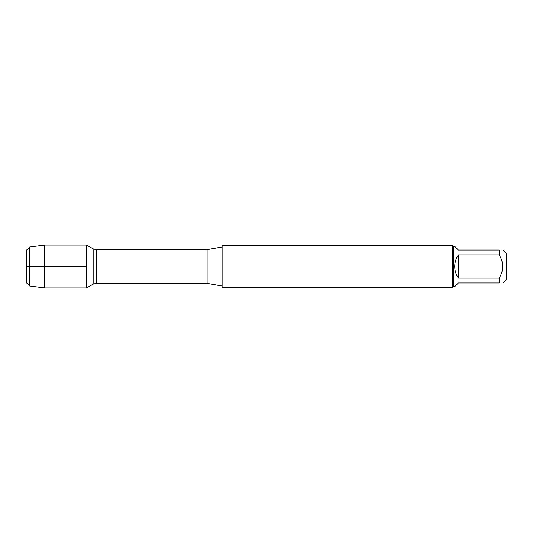 <?xml version="1.0" encoding="UTF-8"?>
<svg xmlns="http://www.w3.org/2000/svg" width="533" height="533" viewBox="0 0 533 533"><rect width="100%" height="100%" fill="white"/><g stroke="black" fill="none" stroke-linecap="round" stroke-linejoin="round"><path stroke-width="0.8" d="M222.108 266.5L222.108 287.487L452.744 287.487L452.744 245.513L222.108 245.513L222.108 266.5M86.612 287.94L86.612 245.06L86.612 266.5L26.65 266.5L86.612 266.5L86.612 287.94L93.162 284.156L93.162 248.844L86.612 245.06L44.639 245.06L44.639 287.94L86.612 287.94M502.812 250.01L506.35 253.548L506.35 279.452L502.812 282.99M458.38 282.99L454.722 286.647L453.583 286.647L453.583 246.353L454.722 246.353L458.38 250.01L499.155 250.01C503.878 250.01 503.878 250.01 499.155 250.01L499.155 254.921C503.878 262.642 503.878 270.358 499.155 278.079L499.155 282.99C503.878 282.99 503.878 282.99 499.155 282.99L458.38 282.99M458.38 254.921C455.975 258.412 454.756 262.269 454.722 266.5C454.756 270.731 455.975 274.588 458.38 278.079L458.38 254.921L499.155 254.921M458.38 278.079L499.155 278.079M29.648 285.988L26.65 282.99L26.65 250.01L29.648 247.012L29.648 285.988L44.639 287.94M207.104 283.369L205.958 283.27L205.958 249.73L207.104 249.631L207.104 283.369L222.108 286.014M205.958 249.73L96.46 249.73L96.46 283.27L93.162 284.156M207.104 249.631L222.108 246.986M205.958 283.27L96.46 283.27M96.46 249.73L93.162 248.844M453.583 246.353L452.744 245.513M453.583 286.647L452.744 287.487M29.648 247.012L44.639 245.06"/></g></svg>
